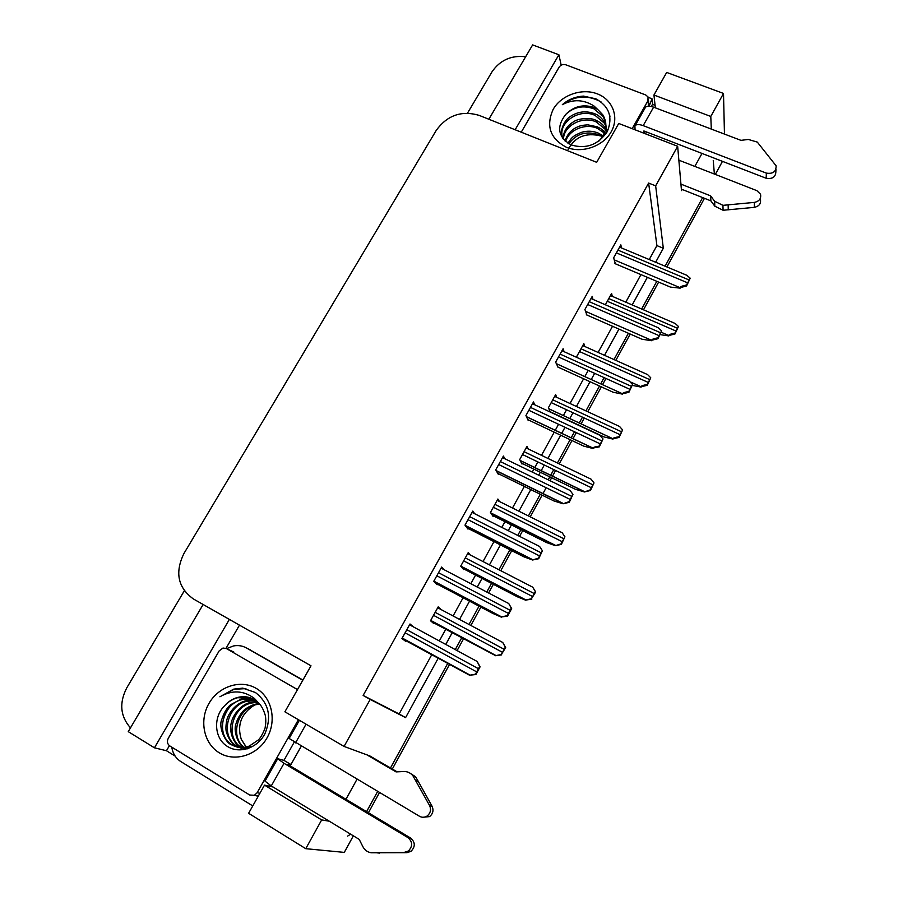 <?xml version="1.0" encoding="UTF-8"?>
<svg xmlns="http://www.w3.org/2000/svg" width="898" height="898" viewBox="0 0 898 898"><rect width="100%" height="100%" fill="white"/><g stroke="black" fill="none" stroke-linecap="round" stroke-linejoin="round"><path stroke-width="1.35" d="M175.144 756.082L166.456 750.728L169.396 745.666M225.993 648.356L239.485 625.143M652.476 104.348L655.08 105.335M203.139 604.477L128.257 731.645L154.445 747.81L229.383 619.407M154.445 747.81L166.456 750.728M515.138 129.75L558.893 54.767L561.183 65.184M558.893 54.767L532.637 44.9L488.849 119.254M467.521 113.126L492.014 71.806C500.063 60.121 511.276 55.104 525.656 56.754M130.479 727.863C120.253 716.312 119.03 702.943 126.809 687.778L184.326 590.783M711.306 129.076L710.789 116.448L723.507 93.448L666.686 72.435L653.935 95.031L655.36 107.827M723.507 93.448L724.462 134.083M353.352 835.825L344.293 852.393L305.758 848.689L248.611 813.296L264.506 785.121L273.048 787.007M305.758 848.689L321.664 819.919L329.297 821.21M722.463 161.359L715.324 174.414M702.64 197.582L665.092 266.201L702.64 197.582M656.808 281.321L641.655 309.013L656.808 281.321M628.398 333.248L613.996 359.559L628.398 333.248M604.107 377.631L600.706 383.85L604.107 377.631M599.516 386.028L585.911 410.88L599.516 386.028M582.465 417.166L579.266 423.025L582.465 417.166M574.473 431.77L571.15 437.854L574.473 431.77M570.14 439.683L557.4 462.986L570.14 439.683M553.774 469.598L550.642 475.334L553.774 469.598M549.801 476.849L548.195 479.801L549.801 476.849M540.282 494.248L528.417 515.935L540.282 494.248M520.896 529.674L517.742 535.444L520.896 529.674M509.918 549.733L498.962 569.759L509.918 549.733M491.52 583.363L486.772 592.029L491.52 583.363M479.038 606.172L469.014 624.469L479.038 606.172M461.651 637.928L455.264 649.602L461.651 637.928M447.619 663.577L390.484 767.981L447.619 663.577M377.62 791.475L366.575 811.657L377.62 791.475M655.641 262.25L663.319 248.263L655.652 185.864L677.653 146.284L681.492 190.623L682.143 189.444M694.839 166.411L702 153.435M369.853 755.936L344.069 746.429L370.189 699.441L405.582 717.625L438.123 658.38M445.767 644.438L452.154 632.809M459.518 619.407L469.542 601.155M477.276 587.056L482.024 578.424M489.466 564.864L500.433 544.906M508.257 530.651L511.411 524.903M518.932 511.22L530.797 489.59M538.71 475.199L540.315 472.258M541.157 470.743L544.289 465.018M547.915 458.429L560.666 435.204M561.665 433.375L564.999 427.313M569.781 418.591L572.991 412.754M576.437 406.48L590.042 381.706M591.232 379.54L594.633 373.332M604.522 355.327L618.935 329.095M632.192 304.938L647.357 277.325M345.954 799.299L357 779.262M677.653 146.284L618.733 123.464L596.676 162.314L479.049 115.337C461.505 110.263 447.238 115.281 436.237 130.39L183.922 553.538C174.728 572.497 177.871 587.618 193.339 598.921L311 665.8L284.891 711.8L344.069 746.429M301.234 746.249L290.189 765.882M646.526 131.984L645.494 133.824M649.232 259.567L656.909 245.603L648.625 183.057L363.14 695.434L370.189 699.441M648.625 183.057L655.652 185.864M656.909 245.603L663.319 248.263M363.14 695.434L399.139 713.966L431.68 654.855M439.324 640.947L445.722 629.341M453.086 615.961L463.099 597.754M470.844 583.689L475.581 575.068M483.023 561.553L493.99 541.629M501.814 527.407L504.968 521.671M512.489 508.01L524.365 486.435M532.267 472.067L533.883 469.138M534.725 467.622L537.857 461.92M541.483 455.342L554.234 432.163M555.233 430.344L558.567 424.283M563.36 415.594L566.571 409.757M570.005 403.505L583.61 378.776M584.8 376.621L588.212 370.425M598.102 352.454L612.515 326.277M625.783 302.166L640.947 274.608M399.139 713.966L405.582 717.625M621.438 247.938L620.855 244.862L613.66 257.805L615.355 263.788M592.972 299.382L592.22 296.362L584.901 309.518L586.91 315.03M534.703 404.774L533.502 401.945L525.936 415.538L528.26 420.623L528.585 420.028M504.889 458.766L503.408 456.061L495.718 469.879L498.379 474.425L498.704 473.841M474.66 513.712L472.797 511.085L464.984 525.139L468.004 529.124L468.318 528.563M444.162 569.736L441.67 567.053L433.723 581.354L437.113 584.755L437.416 584.205M564.079 351.69L563.102 348.716L555.66 362.085L557.984 367.102M413.641 627.017L410.004 623.987L401.922 638.534L405.694 641.329L405.997 640.79M612.245 296.318L611.617 293.466L605.364 304.77M584.665 346.437L583.857 343.631L576.774 356.439L577.122 357.572M528.249 448.978L526.991 446.385L519.684 459.608L521.985 464.075L522.299 463.514M499.434 501.511L497.874 499.019L490.443 512.455L493.069 516.395L493.372 515.856M470.283 554.975L468.285 552.506L460.719 566.155L463.682 569.568L463.985 569.04M556.67 397.32L555.649 394.604L548.454 407.613L550.227 412.036M441.075 609.551L438.202 606.868L430.512 620.754L433.824 623.616L434.116 623.089M409.6 624.727L413.686 626.939M710.789 116.448L653.935 95.031M321.664 819.919L264.506 785.121M350.613 834.163L347.593 836.128M713.248 160.484L714.37 174.044M704.459 198.312L666.911 266.964M658.638 282.095L643.484 309.81M630.228 334.056L615.826 360.379M605.937 378.462L602.536 384.681M601.346 386.858L587.741 411.722M584.295 418.019L581.096 423.89M576.314 432.634L572.98 438.718M571.981 440.559L559.23 463.862M555.604 470.485L552.472 476.221M551.641 477.747L550.025 480.699M546.175 487.726L542.92 493.676M542.123 495.146L530.247 516.855M522.726 530.595L519.572 536.364M511.748 550.665L500.792 570.713M493.35 584.317L488.613 592.983M480.868 607.138L470.855 625.457M463.491 638.916L457.104 650.59M449.449 664.576L392.314 769.047M379.461 792.564L368.416 812.757M501.713 654.889L495.674 655.619L501.331 654.519L505.293 647.189L502.768 642.497L505.664 647.57L501.331 654.519M431.758 621.82L495.864 655.798M475.918 674.521L469.665 675.217L475.469 674.162L479.644 666.473L477.141 661.467L480.071 666.844L475.918 674.521L475.469 674.162M402.079 638.658L469.89 675.397M531.784 599.19L525.712 600.055L531.459 598.73L535.354 591.524L532.694 587.157L535.679 591.984L531.459 598.73M462.593 568.311L517.27 596.755L525.88 600.279M564.921 536.768L561.373 544.401L555.402 545.681L561.093 543.862L564.921 536.768L562.126 532.716L497.133 500.366M492.373 515.351L546.635 542.605L555.402 545.681M594.005 482.911L590.469 490.499L584.452 491.958L590.233 489.881L594.005 482.911L591.086 479.173L526.127 447.956M521.491 463.121L575.528 489.331L584.452 491.958M590.469 490.499L590.233 489.881M507.572 616.118L501.297 616.982L507.19 615.669L511.288 608.114L508.829 603.692L511.669 608.575L507.572 616.118L507.19 615.669M435.609 583.251L492.699 613.379L501.488 617.207M542.392 550.766L538.699 558.724L532.548 560.004L538.362 558.186L542.392 550.766L539.597 546.455L472.067 512.41M467.106 527.945L523.568 556.681L532.548 560.004M572.958 494.383L569.276 502.308L563.068 503.789L569.006 501.679L572.958 494.383L570.028 490.42L502.532 457.621M497.773 473.392L553.931 500.949L563.068 503.789M569.276 502.308L569.006 501.679M603.018 438.965L599.348 446.845L592.961 448.057C593.196 447.35 595.251 446.71 599.123 446.138L603.018 438.965L599.943 435.317L532.503 403.741M527.822 419.669L583.779 446.138L593.084 448.517M599.348 446.845L599.123 446.138M583.722 96.108L570.533 99.296M635.054 129.783L634.908 126.001C636.087 124.227 638.86 124.104 643.192 125.63L766.353 173.112L766.185 178.264L643.888 130.962L644.192 133.319M648.233 97.354L652.027 98.791L652.633 104.112L651.286 106.458M648.367 99.712L649.131 106.144L652.027 98.791M680.931 184.112L710.655 195.887L710.879 200.86L681.369 189.13M760.381 199.233C761.223 203.554 759.192 206.271 754.286 207.359L723.081 210.267L714.83 206.203L710.879 200.86M710.655 195.887L714.628 201.264L714.83 206.203M723.081 210.267L722.946 205.339L754.376 202.398C759.315 201.287 761.358 198.559 760.516 194.204L756.891 190.657L678.854 160.17M722.946 205.339L714.628 201.264M728.256 209.863L728.155 204.935M766.353 173.112C772.92 174.111 776.175 171.675 776.119 165.827L757.306 142.097L748.326 139.448L740.985 140.357L653.598 107.165C649.254 105.661 646.481 105.829 645.258 107.659L635.009 125.821M766.185 178.264C772.695 179.252 775.928 176.85 775.872 171.035L775.962 169.262M299.393 720.286L289.134 738.459L419.546 816.304C422.082 817.674 424.597 817.573 427.089 816.024C430.557 813.15 431.377 809.648 429.558 805.506L412.968 775.85L415.55 776.748L418.345 781.552L432.028 806.18L429.558 805.506M294.252 742.107L283.959 760.37L290.941 764.546M269.995 785.133L269.4 786.199M247.971 648.715L302.918 680.044M226.554 648.637L233.525 645.943C238.195 645.078 242.527 645.774 246.523 648.008L302.783 680.28M171.787 747.147C172.775 753.501 175.784 758.305 180.824 761.571L252.765 805.933M283.959 760.37L277.695 758.72L284.026 763.311L408.029 837.666C412.698 841.864 412.822 846.309 408.388 850.99L404.313 852.37L371.177 852.763C367.473 852.146 364.711 850.114 362.871 846.668L359.211 839.394L271.275 785.93L284.026 763.311M290.604 765.141L287.54 764.288L410.689 838.081L408.029 837.666M277.673 758.754L265.033 781.148L271.275 785.93M371.177 852.763L406.996 852.673L411.048 851.304C415.448 846.657 415.325 842.257 410.689 838.081M379.562 853.1L376.655 852.797M412.968 775.85C410.588 772.886 407.546 771.438 403.819 771.517L396.074 771.898L366.159 754.421M369.067 755.487L397.107 771.842M422.835 817.27L429.581 816.608C433.027 813.768 433.835 810.288 432.028 806.18M409.185 772.673L415.55 776.748M415.785 780.688L418.345 781.552M568.064 149.562C574.888 136.799 585.855 132.275 600.953 136.002M597.26 93.841C612.806 99.633 619.474 117.436 611.156 131.871C603.074 146.385 582.005 153.67 566.559 147.351C550.16 138.662 545.715 125.967 553.213 109.264C561.329 95.053 581.825 87.847 597.26 93.841M571.128 144.926C586.181 149.337 598.248 144.859 607.329 131.478C613.042 117.256 609.237 106.379 595.902 98.836L583.543 96.108C575.416 96.591 568.333 99.442 562.316 104.696C573.07 99.016 583.61 99.442 593.96 105.986L597.698 109.455L593.6 107.333C582.982 104.045 573.699 106.413 565.729 114.428C556.154 126.865 557.95 137.035 571.128 144.926M598.382 141.457C602.143 138.898 606.285 128.627 605.454 129.245C606.464 124.44 605.611 119.67 602.884 114.922L597.698 109.455M605.712 122.656L603.187 116.583L593.87 108.793C583.105 105.044 573.721 106.918 565.729 114.428M605.858 126.034L604.365 123.194L595.138 115.449C579.637 107.928 558.769 122.083 562.182 136.294M607.048 132.006L606.15 125.978M605.881 125.181L604.073 121.556C601.144 117.492 598.057 114.899 594.824 113.788C585.619 110.342 577.01 111.554 568.984 117.425C563.282 121.791 558.747 133.319 563.36 139.168M605.409 129.48L596.373 121.993C582.521 115.427 563.473 125.866 563.473 139.291M605.578 128.616L605.241 128.077C603.467 124.945 600.414 122.375 596.07 120.366C590.514 117.2 577.998 118.413 573.743 121.69C567.098 125.585 563.551 131.231 563.08 138.606M605.51 134.419L604.949 133.746M604.287 133.039L597.597 128.425C585.485 122.858 568.827 129.772 565.65 141.525M605.937 133.802L605.241 132.859M604.635 132.129C601.301 128.762 601.514 129.065 597.293 126.82L587.842 124.844C583.161 125.125 579.85 125.765 577.919 126.775C571.611 129.357 567.312 134.071 565.01 140.941M602.367 136.721L598.798 134.745C586.192 130.681 576.213 133.701 568.861 143.792M602.94 135.789L598.506 133.173C592.803 130.816 586.966 130.58 580.984 132.489C574.17 135.677 572.453 136.092 567.951 143.242M521.244 132.197L559.128 67.148C560.801 64.824 563.024 64.039 565.796 64.791L645.718 94.963L648.03 96.928L647.929 100.789L632.181 128.672M609.776 115.662L609.933 116.527M601.043 101.912C587.752 94.638 574.855 95.57 562.316 104.696M248.084 748.595L246.759 747.462M246.254 746.979L241.236 739.222C236.892 724.843 241.27 713.483 254.37 705.166M256.211 688.373C271.802 697.263 277.055 720.443 267.054 737.83C257.277 755.353 234.692 762.368 219.258 752.793C203.678 743.465 199.064 720.252 209.054 703.302C218.82 686.218 240.754 679.225 256.211 688.373M226.666 745.946C238.767 754.443 257.266 748.438 264.876 733.846C271.937 716.84 268.805 703.067 255.481 692.538L242.741 688.126L233.682 689.136L219.909 696.781C232.122 689.799 243.639 690.371 254.437 698.476L258.298 702.685L254.235 699.598C248.959 696.624 243.291 695.928 237.229 697.544C232.346 698.958 228.159 701.675 224.668 705.693C212.927 717.053 214.341 738.01 226.666 745.946M253.348 699.104C250.071 698.06 246.03 698.049 241.203 699.059L230.562 704.762C226.689 708.073 223.703 713.169 221.604 720.061C218.427 727.223 225.376 742.68 231.1 744.577C237.094 747.832 243.178 748.326 249.318 746.047L258.366 739.952C262.115 736.371 265.752 726.875 265.146 727.346C265.887 723.754 265.988 719.915 265.415 715.818C263.653 709.723 261.284 705.345 258.298 702.685M253.876 699.396L242.37 699.508C221.963 703.695 215.049 735.496 232.301 744.925C237.802 748.214 243.863 748.696 250.486 746.384L249.318 746.047M255.919 700.698L246.984 701.271C226.756 705.413 219.943 736.932 237.072 746.283L239.081 747.372M239.654 747.619L241.405 748.27M255.414 700.35L245.839 700.833C238.138 702.191 228.687 711.328 226.633 720.724C225.78 726.011 225.701 729.805 226.419 732.095C228.597 739.009 231.751 743.623 235.882 745.946L238.464 747.282M239.036 747.518L247.354 748.831M242.112 747.843L243.773 748.707M257.356 701.832L250.385 702.573C241.888 703.796 232.694 714.561 231.145 723.35C229.226 731.612 232.952 743.129 240.585 747.293L240.945 747.506M243.998 747.81L245.603 748.853M257.827 702.247L251.507 702.999C231.572 707.085 224.747 738.1 241.573 747.518M259.623 704.054L255.952 704.694C237.487 708.589 229.596 736.416 244.121 747.361M244.638 747.765L246.209 748.865M259.185 703.572L254.852 704.279C249.341 706.232 245.356 708.589 242.887 711.351C239.62 715.089 237.353 719.141 236.107 723.507C233.053 730.355 237.88 744.049 243.481 747.428M241.236 739.222L246.086 747.024M251.698 698.33L237.678 697.712C232.661 699.048 228.328 701.708 224.668 705.693M298.394 719.702L257.154 792.721L254.403 795.269L249.723 795.022L169.744 745.89C167.286 743.982 166.792 741.445 168.274 738.302L219.213 650.826L223.018 648.03L226.352 648.547L297.496 689.608M257.894 796.829L257.142 796.459M228.664 708.365C224.882 713.899 222.749 719.758 222.266 725.932M245.917 688.62L234.041 689.282L219.909 696.781M622.606 429.929L619.092 437.483L612.919 438.718C613.076 438.011 615.063 437.371 618.902 436.787L622.606 429.929L619.575 426.483L554.661 396.388M550.092 411.688L603.95 436.911L613.02 439.111M619.092 437.483L618.902 436.787M650.758 377.8L647.256 385.321L641.071 386.735C641.116 385.938 643.136 385.22 647.11 384.546L650.758 377.8L647.604 374.601L582.768 345.584M641.138 387.105L632.641 385.455M647.256 385.321L647.11 384.546M678.461 326.49L674.982 333.977L668.763 335.526C668.853 334.662 670.896 333.865 674.881 333.136L678.461 326.49L675.195 323.493L610.46 295.554M668.819 335.931L660.187 334.651M674.982 333.977L674.881 333.136M632.562 384.467L628.914 392.314L622.505 393.773C622.572 392.954 624.649 392.202 628.735 391.528L632.562 384.467L629.363 381.145L561.98 350.736M557.332 366.799L613.132 392.235L622.595 394.166M628.914 392.314L628.735 391.528M661.624 330.891L657.987 338.692L651.555 340.286C651.622 339.399 653.722 338.58 657.852 337.828L661.624 330.891L658.29 327.77L591.007 298.529M586.327 314.771L642.003 339.231L651.622 340.712M657.987 338.692L657.852 337.828M690.203 278.189L686.588 285.957L680.123 287.686C680.235 286.709 682.357 285.822 686.499 285.014L690.203 278.189L686.768 275.271L619.586 247.152M614.838 263.563L670.402 287.079L680.168 288.146M686.588 285.957L686.499 285.014M430.602 620.585L495.674 655.619M433.521 615.321L502.397 652.285M435.16 612.346L504.047 649.243M437.708 607.755L502.689 642.452M402.091 638.231L469.665 675.217M405.088 632.832L476.591 671.827M406.828 629.723L478.32 668.64M409.567 624.795L477.062 661.422M460.91 566.369L525.712 600.055M463.66 560.846L532.525 596.508M465.287 557.916L534.142 593.522M467.656 553.628L532.66 587.146M490.869 513.095L555.256 545.412M493.328 507.247L562.148 541.662M494.91 504.362L563.731 538.71M520.178 460.573L584.329 491.655M522.501 454.511L591.277 487.704M524.073 451.672L592.848 484.808M433.734 581.332L501.297 616.982M436.821 575.775L508.302 613.356M438.527 572.711L510.008 610.213M441.075 568.12L508.571 603.434M465.389 525.678L532.379 559.746M468.015 519.684L539.462 555.884M469.688 516.676L541.135 552.809M496.257 470.799L562.934 503.486M498.693 464.535L570.095 499.4M500.332 461.572L571.745 496.37M526.497 416.773L592.972 448.169M528.843 410.307L600.212 443.87M530.471 407.389L601.828 440.896M643.192 125.63L653.598 107.165M754.286 207.359L754.376 202.398M246.523 648.008L250.104 649.759M295.532 742.87L306.061 724.181M406.996 852.673L404.313 852.37M647.929 100.789L648.569 106.132M257.154 792.721L259.904 793.271M226.352 648.547L233.839 652.06M548.947 408.859L612.93 438.774M551.215 402.607L619.946 434.621M552.764 399.823L621.483 431.77M630.587 382.009L641.071 386.735M579.479 351.533L648.154 382.391M580.995 348.794L649.658 379.596M661.433 332.339L668.763 335.526M607.295 301.268L675.902 331.003M608.788 298.563L677.395 328.241M556.199 363.6L622.505 393.773L556.188 363.578M558.511 356.966L629.812 389.283M560.105 354.104L631.406 386.353M585.384 311.28L651.555 340.286M587.685 304.501L658.93 335.594M589.256 301.683L660.49 332.709M614.064 259.791L680.123 287.686M616.398 252.888L687.565 282.791M617.936 250.115L689.092 279.963M430.714 620.395L495.73 655.405M402.203 638.018L469.766 674.982M460.764 566.077L525.734 599.853M490.701 512.837L555.267 545.243M520.099 460.416L584.317 491.532M433.846 581.141L501.342 616.746M465.108 525.319L532.391 559.533M496.123 470.563L562.923 503.307M526.441 416.65L592.961 448.057M429.581 816.608L427.089 816.024M411.048 851.304L408.388 850.99M602.884 114.922L603.187 116.583M604.073 121.556L604.365 123.194M605.252 128.077L605.454 129.245M241.214 699.059L242.37 699.508M245.839 700.833L246.984 701.271M250.385 702.573L251.507 702.999M254.852 704.279L255.952 704.694M254.403 795.269L258.343 796.032M548.925 408.792L612.919 438.718"/></g></svg>
